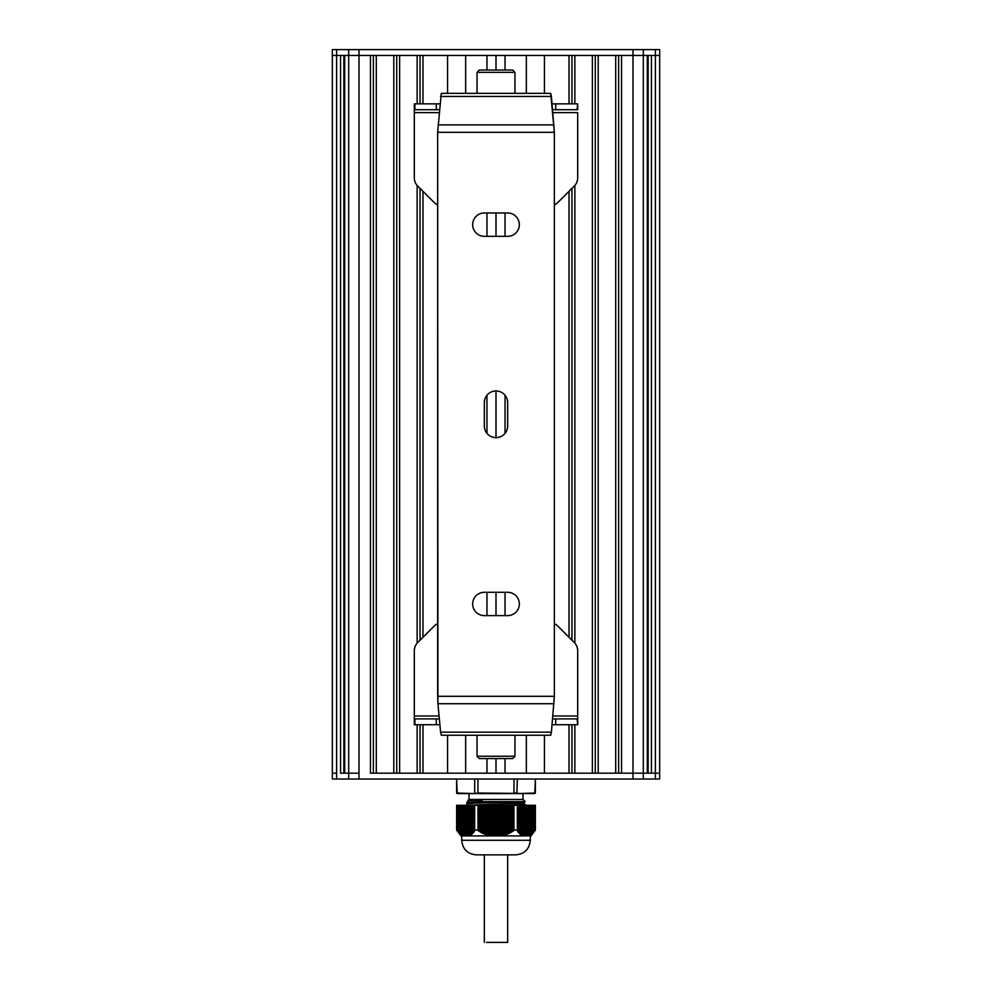 <?xml version="1.0" encoding="UTF-8"?>
<svg xmlns="http://www.w3.org/2000/svg" width="992" height="992" viewBox="0 0 992 992"><rect width="100%" height="100%" fill="white"/><g stroke="black" fill="none" stroke-linecap="round" stroke-linejoin="round"><path stroke-width="1.49" d="M456.655 805.268L456.618 830.068L460.982 835.909L463.289 835.909L456.692 830.118M456.692 805.268L474.66 805.268L474.66 830.118L474.697 805.268L477.958 805.268L478.032 830.118L477.958 805.268M459.296 805.268L459.048 832.883M474.66 830.118L474.139 831.953L473.122 831.866L473.048 833.094L472.242 832.734L472.18 833.912L471.374 833.503L471.299 834.632L470.493 834.173L470.63 835.115L466.079 835.909L466.079 805.268L466.054 835.909L463.289 835.909M466.959 835.797L466.947 805.268L466.922 835.909M473.965 830.961L473.965 805.268L474.139 831.953M478.032 805.268L513.968 805.268L513.968 830.118L513.968 805.268M518.035 830.961L518.072 805.268L517.34 805.268L517.34 830.118L517.34 805.268L514.042 805.268M525.834 835.909L522.238 835.648L522.387 834.743L521.569 835.239L521.507 834.173L520.701 834.632L520.626 833.503L519.82 833.912L519.758 832.734L518.742 832.883L518.878 831.866L518.072 832.176L518.072 805.268L525.053 805.268L525.041 835.797M525.078 835.909L525.078 805.268L525.921 805.268L525.909 835.909M529.207 805.268L529.381 835.202L525.946 835.909L525.946 805.268L532.927 805.268L532.915 832.71L532.01 833.503M532.915 832.747L532.952 805.268L535.308 805.268L535.308 830.118L534.514 831.135L534.787 805.268M535.308 830.118L535.308 805.268M477.958 830.068L474.697 830.068M517.303 830.068L514.042 830.068M513.968 830.118L508.462 833.726L501.568 835.909L488.796 835.648L482.199 833.094L478.032 830.118M493.173 805.268L493.136 835.909L493.582 805.268M531.836 805.268L531.836 833.689L529.418 835.264M533.622 832.176L532.952 832.883M534.465 805.268L534.638 830.912L533.832 831.953L533.832 805.268L533.758 831.866M527.459 805.268L527.632 835.772M531.166 834.21L531.166 805.268L531.179 834.173M522.449 805.268L522.238 835.648M534.514 831.135L534.663 805.268L534.676 830.874M521.532 834.21L521.532 805.268L521.37 835.115M520.664 833.54L520.664 805.268L520.49 834.47M522.412 834.904L522.412 805.268L522.424 834.83M519.783 832.784L519.783 805.268L519.622 833.726M518.915 831.916L518.915 805.268L518.742 832.883M517.861 831.953L517.34 830.118M469.576 834.83L469.576 805.268L469.588 834.904M465.198 805.268L465.285 835.909M464.368 835.772L464.541 805.268M462.756 835.748L462.545 805.268M460.127 833.912L459.928 805.268M460.821 834.173L460.821 805.268L460.834 834.21M458.416 805.268L458.168 831.953M457.535 805.268L457.324 830.874M457.486 831.135L457.213 805.268M473.258 832.883L473.048 805.268L473.085 831.916M472.378 833.726L472.18 805.268L472.217 832.784M471.51 834.47L471.299 805.268L471.336 833.54M470.63 835.115L470.431 805.268L470.468 834.21M469.762 835.648L469.551 805.268M526.715 835.909L526.802 805.268M528.711 835.909L531.018 835.909L535.382 830.068L535.382 805.268M501.568 835.909L523.156 835.909M498.418 805.268L498.418 835.909L498.827 805.268M468.844 835.909L490.432 835.909M491.164 835.909L491.982 835.909M500.018 835.909L500.836 835.909M497.079 805.268L497.079 835.909L496.67 805.268M495.33 805.268L495.33 835.909L494.921 805.268M477.76 854.868L514.24 854.868M496 854.868L476.309 854.868C467.443 854 462.582 849.14 461.714 840.286L530.286 840.286C529.418 849.14 524.557 854 515.691 854.868L496 854.868L507.668 854.868L507.668 942.4L486.551 942.4M530.286 835.909L530.286 840.286M468.41 805.182L466.823 803.694L474.523 803.173L525.115 801.573L522.982 799.44L522.982 793.6L457.2 793.6M522.982 799.44L469.018 799.44L468.013 800.432L482.447 800.048L478.045 801.623L466.835 802.243L466.823 803.694M468.274 805.268L523.59 802.999L525.115 801.573M468.013 800.445L482.447 800.048M523.59 802.962L525.177 804.45L506.937 805.268M478.045 801.623L524.768 801.623M475.131 793.6L456.655 793.017L456.618 779.018L457.238 793.6L478.094 793.6L474.697 793.017L474.697 779.018M478.094 793.6L513.906 793.6L514.042 779.018M517.303 779.018L516.869 793.6L535.345 793.017L535.382 779.018L534.762 793.6L477.958 793.017L477.958 779.018M336.61 779.018L336.61 55.44L340.591 55.44L340.591 773.177L359.005 773.177L348.688 773.177L348.688 55.44L370.45 55.44L370.45 773.177L643.312 773.177L632.995 773.177L632.995 55.44L647.292 55.44L647.292 773.177L643.312 773.177L655.39 773.177L655.39 55.44L659.668 55.44L659.668 773.177L655.39 773.177L659.668 773.177L659.668 779.018L332.332 779.018L332.332 773.177L336.61 773.177L332.332 773.177L332.332 55.44L659.668 55.44L659.668 49.6L332.332 49.6L332.332 55.44L336.61 55.44L336.61 49.6M655.39 779.018L655.39 773.177L651.409 773.177L651.409 55.44L655.39 55.44L655.39 49.6M648.16 773.177L648.16 55.44M632.995 779.018L632.995 773.177L621.55 773.177L621.55 55.44L632.995 55.44L632.995 49.6M618.624 773.177L618.624 55.44M615.71 773.177L615.71 55.44L598.201 55.44L598.201 773.177L615.71 773.177M595.287 773.177L595.287 55.44M574.864 724.743L574.864 773.177L592.373 773.177L592.373 55.44L574.864 55.44L574.864 103.862M574.864 643.188L574.864 185.43M571.95 773.177L571.95 724.743M571.95 640.224L571.95 188.393M571.95 103.862L571.95 55.44M544.434 735.246L544.434 773.177L569.024 773.177L569.024 724.743M569.024 637.298L569.024 191.307M569.024 103.862L569.024 55.44L544.434 55.44L544.434 93.36M505.04 758.582L505.04 773.177L526.343 773.177L526.343 735.246M526.343 93.36L526.343 55.44L505.04 55.44L505.04 70.023M505.04 615.623L505.04 592.286M505.04 433.355L505.04 395.262M505.04 236.332L505.04 212.982M465.657 735.246L465.657 773.177L486.96 773.177L486.96 758.582M486.96 615.623L486.96 592.286M486.96 433.355L486.96 395.262M486.96 236.332L486.96 212.982M486.96 70.023L486.96 55.44L465.657 55.44L465.657 93.36M422.976 724.743L422.976 773.177L447.566 773.177L447.566 735.246M447.566 93.36L447.566 55.44L422.976 55.44L422.976 103.862M422.976 637.298L422.976 191.307M420.05 773.177L420.05 724.743M420.05 640.224L420.05 188.393M420.05 103.862L420.05 55.44M417.136 103.862L417.136 55.44L399.627 55.44L399.627 773.177L417.136 773.177L417.136 724.743M417.136 643.188L417.136 185.43M396.713 773.177L396.713 55.44M393.799 773.177L393.799 55.44L376.29 55.44L376.29 773.177L393.799 773.177M373.376 773.177L373.376 55.44M348.688 779.018L348.688 773.177L344.708 773.177L344.708 55.44L348.688 55.44L348.688 49.6M343.84 773.177L343.84 55.44M332.332 773.177L332.332 49.6M437.646 623.67A11.668 11.668 0 0 0 434.223 626.039L417.719 642.543A11.668 11.668 0 0 0 414.309 650.802L414.309 718.902L439.357 718.902L436.294 718.902L436.294 724.743L439.902 724.743L436.294 724.743L436.294 718.902L414.904 718.902L414.904 724.743L436.294 724.743L414.904 724.743L414.904 718.902L414.309 724.743L414.309 715.988L439.084 715.988L414.309 715.988L414.309 650.802A11.668 11.668 0 0 1 417.719 642.543L434.223 626.039A11.668 11.668 0 0 1 437.646 623.67M577.691 715.988L577.691 650.802A11.668 11.668 0 0 0 574.281 642.543L557.777 626.039A11.668 11.668 0 0 0 554.354 623.67A11.668 11.668 0 0 1 557.777 626.039L574.281 642.543A11.668 11.668 0 0 1 577.691 650.802L577.691 724.743L577.691 715.988L552.916 715.988L577.691 715.988M552.643 718.902L577.691 718.902L577.691 724.743L577.108 718.902L555.706 718.902L555.706 724.743L577.108 724.743L555.706 724.743L555.706 718.902L552.643 718.902M552.098 724.743L555.706 724.743L552.098 724.743M479.372 758.582L512.628 758.582L514.96 756.251L514.96 735.246L514.96 756.251L477.04 756.251L477.04 735.246L477.04 756.251L514.96 756.251L512.628 758.582L479.372 758.582L477.04 756.251L479.372 758.582M479.372 70.023L512.628 70.023L514.96 72.354L477.04 72.354L514.96 72.354L514.96 93.36L514.96 72.354L512.628 70.023L479.372 70.023L477.04 72.354L477.04 93.36L477.04 72.354L479.372 70.023M557.777 202.566A11.668 11.668 0 0 1 554.354 204.935A11.668 11.668 0 0 0 557.777 202.566L574.281 186.062L557.777 202.566M577.691 177.816A11.668 11.668 0 0 1 574.281 186.062A11.668 11.668 0 0 0 577.691 177.816L577.691 112.617L577.691 177.816M414.309 177.816L414.309 109.703L439.357 109.703L436.294 109.703L436.294 103.862L439.902 103.862L436.294 103.862L436.294 109.703L414.904 109.703L414.904 103.862L436.294 103.862L414.904 103.862L414.904 109.703L414.309 103.862L414.309 112.617L439.084 112.617L414.309 112.617L414.309 177.816A11.668 11.668 0 0 0 417.719 186.062A11.668 11.668 0 0 1 414.309 177.816M434.223 202.566L417.719 186.062L434.223 202.566A11.668 11.668 0 0 0 437.646 204.935A11.668 11.668 0 0 1 434.223 202.566M577.691 109.703L577.691 103.862L577.691 109.703M555.706 109.703L577.108 109.703L577.691 103.862L577.108 109.703L552.643 109.703L555.706 109.703L555.706 103.862L577.108 103.862L555.706 103.862L555.706 109.703M552.098 103.862L555.706 103.862L552.098 103.862M507.668 212.982A11.668 11.668 0 0 1 519.337 224.663A11.668 11.668 0 0 1 507.668 236.332L484.332 236.332A11.668 11.668 0 0 1 472.663 224.663A11.668 11.668 0 0 1 484.332 212.982L507.668 212.982A11.668 11.668 0 0 1 519.337 224.663A11.668 11.668 0 0 1 507.668 236.332L484.332 236.332A11.668 11.668 0 0 1 472.663 224.663A11.668 11.668 0 0 1 484.332 212.982L507.668 212.982M507.668 592.286A11.668 11.668 0 0 1 519.337 603.954A11.668 11.668 0 0 1 507.668 615.623L484.332 615.623A11.668 11.668 0 0 1 472.663 603.954A11.668 11.668 0 0 1 484.332 592.286L507.668 592.286A11.668 11.668 0 0 1 519.337 603.954A11.668 11.668 0 0 1 507.668 615.623L484.332 615.623A11.668 11.668 0 0 1 472.663 603.954A11.668 11.668 0 0 1 484.332 592.286L507.668 592.286M484.332 402.64A11.668 11.668 0 0 1 496 390.96A11.668 11.668 0 0 1 507.668 402.64L507.668 425.977A11.668 11.668 0 0 1 496 437.646A11.668 11.668 0 0 1 484.332 425.977L484.332 402.64A11.668 11.668 0 0 1 496 390.96A11.668 11.668 0 0 1 507.668 402.64L507.668 425.977A11.668 11.668 0 0 1 496 437.646A11.668 11.668 0 0 1 484.332 425.977L484.332 402.64M459.631 93.36L535.283 93.36L459.631 93.36M440.597 732.17L441.291 735.246L550.709 735.246L551.403 732.17L554.354 696.31L554.354 132.308L550.709 93.36L441.291 93.36L437.646 132.308L554.354 132.308L551.403 96.447L550.709 93.36L441.291 93.36L437.646 132.308L554.354 132.308L554.354 696.31L551.403 732.17L550.709 735.246L441.291 735.246L440.597 732.17L551.403 732.17L440.597 732.17L437.931 703.725L440.597 732.17M437.646 696.31L437.931 703.725L554.069 703.725L437.931 703.725L437.646 132.308L437.646 696.31L554.354 696.31L437.646 696.31M499.298 805.268L499.298 835.909M499.708 805.268L499.708 835.909M501.047 805.268L501.047 835.909M500.588 805.268L500.588 835.624M497.55 805.268L497.55 835.909M497.959 805.268L497.959 835.909M502.795 805.268L502.795 835.748M502.336 805.268L502.336 835.264M495.789 805.268L495.789 835.909M496.211 805.268L496.211 835.909M500.166 805.268L500.166 835.686M504.544 805.268L504.544 835.239M504.085 805.268L504.085 834.793M501.915 805.268L501.915 835.351M494.041 805.268L494.041 835.909M494.45 805.268L494.45 835.909M506.292 805.268L506.292 834.632M505.833 805.268L505.833 834.21M503.676 805.268L503.676 834.904M492.292 805.268L492.292 835.909M492.702 805.268L492.702 835.909M508.053 805.268L508.053 833.912M507.582 805.268L507.582 833.528M505.424 805.268L505.424 834.359M490.544 805.268L490.544 835.909M490.953 805.268L490.953 835.909M491.834 805.268L491.834 835.686M509.801 805.268L509.801 833.094M509.33 805.268L509.33 832.747M507.172 805.268L507.172 833.689M490.085 805.268L490.085 835.351M511.55 805.268L511.55 832.176M511.091 805.268L511.091 831.866M508.921 805.268L508.921 832.933M488.796 805.268L488.796 835.648M489.205 805.268L489.205 835.748M491.412 805.268L491.412 835.624M513.248 805.268L513.248 831.135M512.839 805.268L512.839 830.887M510.669 805.268L510.669 832.077M487.035 805.268L487.035 835.115M487.456 805.268L487.456 835.239M488.324 805.268L488.324 834.904M489.664 805.268L489.664 835.264M512.43 805.268L512.43 831.122M485.286 805.268L485.286 834.47M485.708 805.268L485.708 834.632M486.576 805.268L486.576 834.359M487.915 805.268L487.915 834.793M483.538 805.268L483.538 833.726M483.947 805.268L483.947 833.912M484.828 805.268L484.828 833.689M486.167 805.268L486.167 834.21M481.79 805.268L481.79 832.883M482.199 805.268L482.199 833.094M483.079 805.268L483.079 832.933M484.418 805.268L484.418 833.528M481.331 805.268L481.331 832.077M482.67 805.268L482.67 832.747M478.305 805.268L478.305 830.8M480.909 805.268L480.909 831.866M480.45 805.268L480.45 832.176M480.041 805.268L480.041 831.953M479.57 805.268L479.57 831.122M479.161 805.268L479.161 830.887M478.752 805.268L478.752 831.135M513.695 805.268L513.695 830.8M511.959 805.268L511.959 831.953M510.21 805.268L510.21 832.883M508.462 805.268L508.462 833.726M506.714 805.268L506.714 834.47M504.965 805.268L504.965 835.115M503.204 805.268L503.204 835.648M501.456 805.268L501.456 835.909M527.657 835.785L527.657 805.268L527.694 835.909M528.538 805.268L528.575 835.909M529.418 805.268L529.418 835.19L529.418 805.268M528.327 805.268L528.327 835.686M526.578 805.268L526.578 835.909M530.088 805.268L530.088 834.904M524.198 805.268L524.198 835.909M525.71 805.268L525.71 835.909M532.034 805.268L532.034 833.478L532.047 805.268M530.956 805.268L530.956 834.359M523.33 805.268L523.33 835.909M524.173 835.624L524.173 805.268L524.16 835.574M524.83 805.268L524.83 835.872M532.704 805.268L532.704 832.933M523.95 805.268L523.95 835.624M533.584 805.268L533.584 832.077M523.082 805.268L523.082 835.264M522.201 805.268L522.201 834.793M521.333 805.268L521.333 834.21M520.453 805.268L520.453 833.528M519.585 805.268L519.585 832.747M518.704 805.268L518.704 831.866M517.824 805.268L517.824 830.887M532.072 805.268L532.072 833.726M531.204 805.268L531.204 834.47M530.323 805.268L530.323 835.115M529.455 805.268L529.455 835.648M467.802 805.268L467.802 835.909M468.67 805.268L468.67 835.909M468.05 805.268L468.05 835.624M467.17 805.268L467.17 835.872M468.918 805.268L468.918 835.264M466.29 805.268L466.29 835.909M467.827 835.624L467.827 805.268L467.84 835.574M469.799 805.268L469.799 834.793M465.422 805.268L465.422 835.909M470.667 805.268L470.667 834.21M464.343 835.785L464.343 805.268L464.306 835.909M471.547 805.268L471.547 833.528M463.45 805.268L463.425 835.909M463.673 805.268L463.673 835.686M472.415 805.268L472.415 832.747M462.793 805.268L462.793 835.351M473.296 805.268L473.296 831.866M474.176 805.268L474.176 830.887M461.677 805.268L461.677 835.115M461.912 805.268L461.912 834.904M462.582 805.268L462.582 835.19L462.582 805.268M460.796 805.268L460.796 834.47M461.044 805.268L461.044 834.359M461.702 834.743L461.702 805.268L461.714 834.731M460.164 805.268L460.164 833.689M459.966 805.268L459.966 833.478L459.953 805.268M517.303 793.017L514.042 793.017M359.005 49.6L359.005 779.018M643.312 49.6L643.312 779.018M496 773.177L496 758.582M496 615.623L496 592.286M496 437.646L496 390.96M496 236.332L496 212.982M496 70.023L496 55.44M552.916 112.617L577.691 112.617L552.916 112.617M437.931 124.88L554.069 124.88L437.931 124.88M440.597 96.447L551.403 96.447L440.597 96.447M527.67 805.268L527.67 835.81M525.921 805.268L525.921 835.909M525.053 805.268L525.053 835.847M532.927 805.268L532.927 832.71M533.795 805.268L533.795 831.842M521.544 805.268L521.544 834.272M520.676 805.268L520.676 833.615M519.796 805.268L519.796 832.846M518.915 805.268L518.915 831.99M518.047 805.268L518.047 831.036M466.079 805.268L466.079 835.909M466.947 805.268L466.947 835.847M470.456 805.268L470.456 834.272M471.324 805.268L471.324 833.615M464.33 805.268L464.33 835.81M472.204 805.268L472.204 832.846M473.085 805.268L473.085 831.99M473.953 805.268L473.953 831.036M459.073 805.268L459.073 832.71M458.205 805.268L458.205 831.842M461.714 835.909L461.714 840.286M468.41 800.767L466.835 802.243M469.018 799.44L469.018 793.6M525.177 804.45L525.177 805.268M659.668 773.177L659.668 55.44M484.332 854.868L484.332 942.4"/></g></svg>

